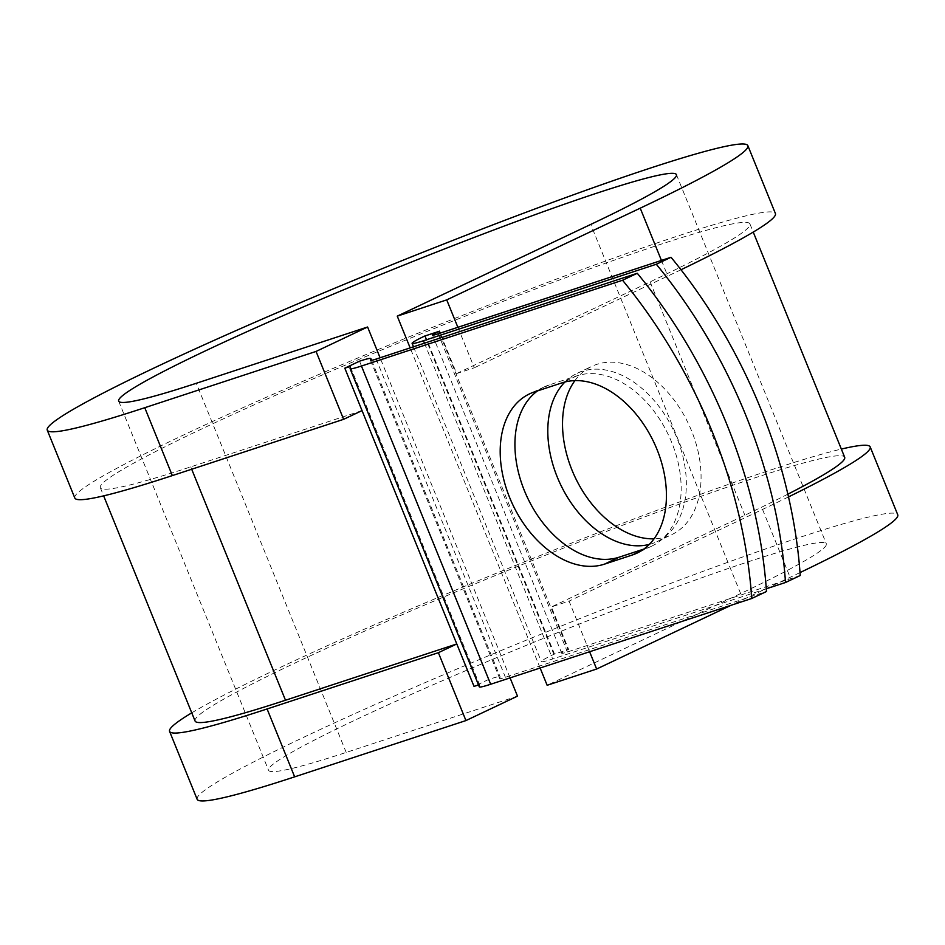 <?xml version="1.0" encoding="UTF-8"?>
<svg xmlns="http://www.w3.org/2000/svg" width="945" height="945" viewBox="0 0 945 945"><rect width="100%" height="100%" fill="white"/><g stroke="black" fill="none" stroke-linecap="round" stroke-linejoin="round"><path stroke-width="0.71" stroke-dasharray="4.72 3.54" d="M643.828 549.08L646.864 548.076A93.142 62.653 -115.4 0 0 651.778 546.115A93.142 62.653 -115.4 0 0 671.671 442.307A93.142 62.653 -115.4 0 0 576.911 375.815L549.234 384.91A93.142 62.653 -115.4 0 0 544.308 386.871A93.142 62.653 -115.4 0 0 537.54 390.887M574.926 380.611A93.142 62.653 64.6 0 1 591.901 366.329A93.142 62.653 64.6 0 1 691.575 430.861A93.142 62.653 64.6 0 1 671.682 534.669A93.142 62.653 64.6 0 1 654.023 538.827M564.98 381.981A93.142 62.653 64.6 0 1 577.171 373.31A93.142 62.653 64.6 0 1 676.856 437.842A93.142 62.653 64.6 0 1 656.964 541.65A93.142 62.653 64.6 0 1 649.25 544.426M766.289 588.794L552.683 658.972A44.049 2.752 157.9 0 1 541.32 661.583A44.049 2.752 157.9 0 1 553.864 654.306L568.618 649.369L551.384 606.938L569.055 601.126L589.609 651.743M800.238 575.505L567.413 651.991A22.018 1.37 157.9 0 1 561.732 653.302A22.018 1.37 157.9 0 1 568.004 649.652L568.618 649.369M425.262 335.782L554.479 654.011M359.525 361.191L488.742 679.408A44.049 2.752 157.9 0 1 500.106 676.797A44.049 2.752 157.9 0 1 500.106 676.927L499.704 678.51A22.018 1.37 -22.1 0 0 499.716 678.581A22.018 1.37 -22.1 0 0 505.398 677.27L766.489 591.499M478.583 685.09A22.018 1.37 157.9 0 1 479.694 685.09A22.018 1.37 157.9 0 1 479.706 685.149L479.304 686.731A44.049 2.752 -22.1 0 0 479.304 686.873M488.742 679.408L474.024 686.389M362.029 410.603L190.736 466.877A350.548 21.877 157.9 0 1 100.324 487.667A350.548 21.877 157.9 0 1 416.887 335.522A350.548 21.877 157.9 0 1 749.917 223.906A350.548 21.877 157.9 0 1 650.113 281.87L456.624 373.57L440.193 333.112M787.858 494.176A350.548 21.877 157.9 0 1 744.873 515.226L551.384 606.938M195.083 721.035A350.548 21.877 157.9 0 1 511.647 568.878A350.548 21.877 157.9 0 1 844.676 457.262M457.864 327.301L474.295 367.77L456.624 373.57M680.991 269.75A378.083 23.59 157.9 0 1 667.784 276.058L474.295 367.77M517.494 696.146L346.189 752.421A300.994 18.782 157.9 0 1 268.557 770.281A300.994 18.782 157.9 0 1 540.375 639.635A300.994 18.782 157.9 0 1 826.332 543.8A300.994 18.782 157.9 0 1 740.632 593.566L547.143 685.279M540.138 667.997L410.154 347.89M788.496 496.916A378.083 23.59 157.9 0 1 762.544 509.426L569.055 601.126M800.025 572.587A378.083 23.59 157.9 0 1 790.114 577.312L731.229 605.213M74.82 498.027A378.083 23.59 157.9 0 1 416.249 333.928A378.083 23.59 157.9 0 1 775.42 213.546M191.752 712.849A378.083 23.59 157.9 0 1 511.009 567.295A378.083 23.59 157.9 0 1 841.345 449.076M197.139 799.281A378.083 23.59 157.9 0 1 538.567 635.182A378.083 23.59 157.9 0 1 897.75 514.789M510.076 677.884L380.091 357.765M576.911 375.815L562.192 382.796M424.648 336.077L553.864 654.306M376.181 359.053L505.398 677.27M424.459 343.189L552.683 658.972M438.196 333.774L567.413 651.991M370.534 360.411L499.704 678.51M371.562 360.364L500.106 676.927M439.555 333.325L568.004 649.652M650.113 281.87L744.873 515.226M190.736 466.877L191.693 469.24M350.489 366.932L479.706 685.149M350.087 368.515L479.304 686.731M646.864 548.076L641.69 550.533M549.234 384.91L534.504 391.891M661.441 260.43L667.784 276.058M740.632 593.566L590.743 224.426M762.544 509.426L790.114 577.312M346.189 752.421L196.3 383.28M656.964 541.65L671.682 534.669M370.499 360.364L499.716 678.581M371.609 360.352L500.106 676.797M413.497 346.791L541.32 661.583M432.515 335.073L561.732 653.302M100.324 487.667L103.655 495.865M749.917 223.906L753.248 232.092M350.477 366.861L479.694 685.09M577.171 373.31L591.901 366.329M651.778 546.115L637.06 553.097M544.308 386.871L529.59 393.852M118.668 401.141L268.557 770.281M676.443 174.66L826.332 543.8"/><path stroke-width="1.42" d="M656.94 449.288A93.142 62.653 -115.4 0 0 562.192 382.796L534.504 391.891A93.142 62.653 -115.4 0 0 529.59 393.852A93.142 62.653 -115.4 0 0 511.221 501.287A93.142 62.653 -115.4 0 0 604.457 564.153L632.134 555.058A93.142 62.653 -115.4 0 0 637.06 553.097A93.142 62.653 -115.4 0 0 656.94 449.288M654.023 538.827A93.142 62.653 64.6 0 1 572.008 470.137A93.142 62.653 64.6 0 1 574.926 380.611M649.25 544.426A93.142 62.653 64.6 0 1 557.29 477.119A93.142 62.653 64.6 0 1 564.98 381.981M766.289 588.794L785.508 582.486L800.238 575.505A401.483 270.081 64.6 0 0 671.021 257.276L438.196 333.774A22.018 1.37 157.9 0 1 432.515 335.073A22.018 1.37 157.9 0 1 438.787 331.435L424.648 336.077A44.049 2.752 157.9 0 0 412.103 343.366L413.497 346.791M785.508 582.486A401.483 270.081 -115.4 0 0 656.291 264.257L423.466 340.743A44.049 2.752 157.9 0 1 412.103 343.366M656.291 264.257L671.021 257.276M370.487 360.293L370.889 358.71A44.049 2.752 157.9 0 0 370.889 358.58A44.049 2.752 157.9 0 0 359.525 361.191L344.807 368.172A22.018 1.37 157.9 0 1 350.477 366.861A22.018 1.37 157.9 0 1 350.489 366.932L350.087 368.515A44.049 2.752 -22.1 0 0 350.087 368.644L479.304 686.873A44.049 2.752 -22.1 0 0 490.668 684.251L751.759 598.48L766.489 591.499A401.483 270.081 64.6 0 0 637.273 273.27L376.181 359.053A22.018 1.37 -22.1 0 1 370.499 360.364A22.018 1.37 -22.1 0 1 370.487 360.293L370.534 360.411M350.087 368.644A44.049 2.752 -22.1 0 0 361.451 366.034L622.542 280.252A401.483 270.081 64.6 0 1 751.759 598.48M537.54 390.887A93.142 62.653 -115.4 0 0 528.409 499.598A93.142 62.653 -115.4 0 0 619.176 557.172L643.828 549.08M191.693 469.24L285.496 700.233L456.789 643.958L474.024 686.389A22.018 1.37 157.9 0 1 478.583 685.09M622.542 280.252L637.273 273.27M440.193 333.112L439.401 331.14M285.496 700.233A350.548 21.877 157.9 0 1 195.083 721.035L103.655 495.865M753.248 232.092L844.676 457.262A350.548 21.877 157.9 0 1 787.858 494.176M344.807 368.172L456.789 643.958L438.385 652.688L465.944 720.574L517.494 696.146L510.076 677.884M410.154 347.89L397.254 316.138L590.743 224.426A300.994 18.782 157.9 0 0 676.443 174.66A300.994 18.782 157.9 0 0 390.486 270.494A300.994 18.782 157.9 0 0 118.668 401.141A300.994 18.782 157.9 0 0 196.3 383.28L367.593 327.005L316.055 351.434L144.762 407.708A378.083 23.59 157.9 0 1 47.25 430.14A378.083 23.59 157.9 0 1 388.678 266.041A378.083 23.59 157.9 0 1 747.861 145.66A378.083 23.59 157.9 0 1 640.226 208.172L446.725 299.884L457.864 327.301M589.609 651.743L596.626 669.025L547.143 685.279L540.138 667.997M731.229 605.213L596.626 669.025M144.762 407.708L172.333 475.595A378.083 23.59 157.9 0 1 74.82 498.027L47.25 430.14M747.861 145.66L775.42 213.546A378.083 23.59 157.9 0 1 680.991 269.75M438.385 652.688L267.092 708.963A378.083 23.59 157.9 0 1 169.58 731.395A378.083 23.59 157.9 0 1 191.752 712.849M841.345 449.076A378.083 23.59 157.9 0 1 870.18 446.902A378.083 23.59 157.9 0 1 788.496 496.916M267.092 708.963L294.651 776.849A378.083 23.59 157.9 0 1 197.139 799.281L169.58 731.395M870.18 446.902L897.75 514.789A378.083 23.59 157.9 0 1 800.025 572.587M172.333 475.595L343.626 419.32L362.029 410.603M316.055 351.434L343.626 419.32M397.254 316.138L446.725 299.884M380.091 357.765L367.593 327.005M294.651 776.849L465.944 720.574M361.451 366.034L490.668 684.251M423.466 340.743L424.459 343.189M370.889 358.71L371.562 360.364M438.787 331.435L439.555 333.325M619.176 557.172L604.457 564.153M641.69 550.533L632.134 555.058M640.226 208.172L661.441 260.43M370.889 358.58L371.609 360.352"/></g></svg>
